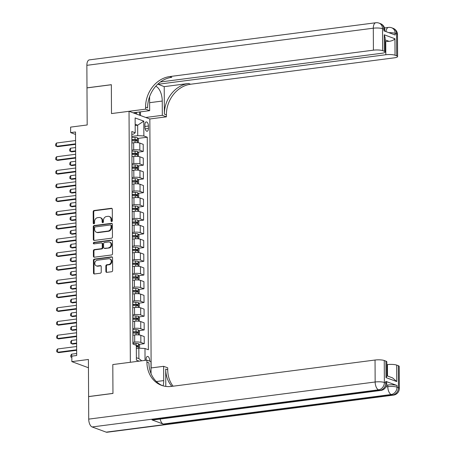 <?xml version="1.0" encoding="UTF-8"?>
<svg xmlns="http://www.w3.org/2000/svg" width="455" height="455" viewBox="0 0 455 455"><rect width="100%" height="100%" fill="white"/><g stroke="black" fill="none" stroke-linecap="round" stroke-linejoin="round"><path stroke-width="0.68" d="M111.697 221.539A0.774 0.654 -69.7 0 0 112.362 220.698L112.3 209.243A1.103 0.933 -69.7 0 0 111.338 208.288L94.128 210.517A1.103 0.933 -69.7 0 0 93.178 211.723L93.235 223.177A0.774 0.654 -69.7 0 0 94.572 223.001L94.566 221.522A3.532 2.992 -69.7 0 1 97.609 217.672L99.042 217.49A3.532 2.992 -69.7 0 1 100.282 217.626A3.532 2.992 -69.7 0 1 102.119 220.544L102.13 222.023A0.774 0.654 -69.7 0 0 103.467 221.852L103.461 220.368A3.532 2.992 -69.7 0 1 106.504 216.523L107.937 216.335A3.532 2.992 -69.7 0 1 109.177 216.472A3.532 2.992 -69.7 0 1 111.014 219.39L111.026 220.874A0.774 0.654 -69.7 0 0 111.697 221.539M149.684 361.168A3.6 1.752 82.6 0 0 149.701 360.661A3.6 1.752 82.6 0 0 147.437 356.424A3.6 1.752 82.6 0 0 146.1 359.331A3.6 1.752 82.6 0 0 146.163 360.235M105.878 271.407A1.103 0.933 -69.7 0 0 106.845 272.363L111.674 271.737A1.103 0.933 -69.7 0 0 112.624 270.537L112.556 257.814A1.103 0.933 -69.7 0 0 111.594 256.859L94.378 259.088A1.103 0.933 -69.7 0 0 93.429 260.294L93.497 273.017A1.103 0.933 -69.7 0 0 94.458 273.967L100.293 273.216A1.103 0.933 -69.7 0 0 101.243 272.01L101.215 266.567A1.103 0.933 -69.7 0 0 100.254 265.612L97.359 265.987A2.952 2.497 -69.7 0 1 96.324 265.874A2.952 2.497 -69.7 0 1 94.839 262.831A2.952 2.497 -69.7 0 1 97.33 260.22L108.66 258.753A2.952 2.497 -69.7 0 1 109.7 258.861A2.952 2.497 -69.7 0 1 111.185 261.909A2.952 2.497 -69.7 0 1 108.694 264.52L106.806 264.764A1.103 0.933 -69.7 0 0 105.85 265.965L105.878 271.407L106.442 271.618A1.103 0.933 -69.7 0 0 106.754 272.369M160.456 81.963L381.825 53.269A6.751 1.456 179.7 0 0 385.203 51.989L385.129 37.754L384.208 34.79L394.951 38.755L395.037 55.231L396.697 55.84L396.584 33.875L395.179 33.357L395.185 35.001L383.935 30.855L383.929 29.205L382.524 28.688L382.638 50.653A6.751 1.456 179.7 0 0 373.418 50.169L373.305 28.199L86.865 65.327L86.985 87.843L111.344 84.687L111.492 113.574L111.344 84.738L86.985 87.9L87.178 124.971L70.616 127.116L70.644 132.61L75.519 131.978L76.685 355.503L71.816 356.134L71.844 361.628L88.452 367.754M106.186 432.148L392.625 395.02A6.751 3.287 82.6 0 0 393.456 395.122L107.022 432.25A6.751 3.287 -97.4 0 1 106.186 432.148L92.126 426.961A6.751 3.287 -97.4 0 1 88.719 419.123L88.6 396.606L112.959 393.45L112.806 364.557L112.959 393.393L88.6 396.55L88.406 359.478L71.844 361.628M151.049 373.618L150.986 361.645L146.908 360.138L112.806 364.557L130.346 362.288L129.032 111.299L149.837 118.977L166.399 116.833L166.393 114.853A28.125 23.797 110.3 0 1 190.605 84.238L394.223 57.848A6.751 1.456 179.7 0 0 397.602 56.562A6.751 1.456 179.7 0 0 396.697 55.84M145.583 107.175A28.125 23.797 110.3 0 1 169.795 76.559L171.819 77.304A28.125 23.797 110.3 0 0 147.608 107.926L145.583 107.175L145.594 109.154L111.492 113.574L129.032 111.299M111.498 238.21A1.103 0.933 -69.7 0 0 112.448 237.004L112.379 224.281A1.103 0.933 -69.7 0 0 111.418 223.331L94.208 225.561A1.103 0.933 -69.7 0 0 93.252 226.761L93.321 239.484A1.103 0.933 -69.7 0 0 94.282 240.439L111.498 238.21M112.47 241.048L112.533 253.771A1.103 0.933 -69.7 0 1 111.583 254.971L94.373 257.206A1.103 0.933 -69.7 0 1 93.412 256.25L93.377 250.807A1.103 0.933 -69.7 0 1 94.333 249.602L101.311 248.697A1.103 0.933 -69.7 0 0 102.261 247.497L102.244 243.886A1.103 0.933 -69.7 0 0 101.283 242.93L94.014 243.874A0.774 0.654 -69.7 0 1 94.009 242.361L111.509 240.092A1.103 0.933 -69.7 0 1 112.47 241.048M144.929 124.733L144.94 127.15A3.486 1.701 82.6 0 0 147.136 131.25A3.486 1.701 82.6 0 0 148.427 128.435L148.415 126.018A3.486 1.701 82.6 0 0 146.226 121.917A3.486 1.701 82.6 0 0 144.929 124.733M151.14 367.936L149.837 118.977M131.819 134.327L133.56 134.1L135.203 132.763L131.802 131.506L132.917 344.048L136.318 345.305L136.398 360.132L139.139 361.145M135.203 132.763L135.129 117.936L143.786 121.132L143.865 135.96L137.717 135.635L131.825 136.398M137.899 138.428L147.266 137.217L143.865 135.96M147.266 137.217L148.381 349.759L144.98 348.502L145.043 360.383M70.644 132.61L75.53 134.413M135.169 125.523L137.666 125.199L135.158 124.278M137.717 135.635L137.666 125.199L143.786 121.132M136.381 357.687L138.889 358.614L138.832 348.177L136.335 348.502M138.98 344.384L144.252 343.696L140.851 342.444A4.499 0.973 179.7 0 0 134.703 342.114L132.905 342.348M144.252 343.696L144.218 336.558L140.817 335.301A4.499 0.973 179.7 0 0 134.669 334.977L132.871 335.21M138.906 330.654L144.184 329.966L140.777 328.715A4.499 0.973 179.7 0 0 134.635 328.385L132.832 328.618M144.184 329.966L144.144 322.828L140.743 321.571A4.499 0.973 179.7 0 0 134.595 321.247L132.797 321.48M138.832 316.919L144.11 316.236L140.709 314.979A4.499 0.973 179.7 0 0 134.561 314.655L132.763 314.888M144.11 316.236L144.076 309.099L140.669 307.842A4.499 0.973 179.7 0 0 134.526 307.517L132.724 307.751M138.764 303.189L144.036 302.507L140.635 301.25A4.499 0.973 179.7 0 0 134.487 300.926L132.689 301.159M144.036 302.507L144.002 295.369L140.601 294.112A4.499 0.973 179.7 0 0 134.452 293.788L132.655 294.021M138.69 289.46L143.968 288.777L140.567 287.52A4.499 0.973 179.7 0 0 134.418 287.196L132.621 287.429M143.968 288.777L143.928 281.639L140.527 280.382A4.499 0.973 179.7 0 0 134.379 280.058L132.581 280.291M138.616 275.73L143.894 275.048L140.493 273.791A4.499 0.973 179.7 0 0 134.344 273.466L132.547 273.7M143.894 275.048L143.86 267.91L140.453 266.653A4.499 0.973 179.7 0 0 134.31 266.329L132.507 266.562M138.547 262L143.826 261.318L140.419 260.061A4.499 0.973 179.7 0 0 134.276 259.737L132.473 259.97M143.826 261.318L143.786 254.18L140.385 252.923A4.499 0.973 179.7 0 0 134.236 252.599L132.439 252.832M138.474 248.271L143.752 247.588L140.35 246.331A4.499 0.973 179.7 0 0 134.202 246.007L132.405 246.24M143.752 247.588L143.712 240.445L140.311 239.194A4.499 0.973 179.7 0 0 134.162 238.869L132.365 239.102M138.405 234.541L143.678 233.859L140.276 232.602A4.499 0.973 179.7 0 0 134.128 232.277L132.331 232.511M143.678 233.859L143.643 226.715L140.237 225.464A4.499 0.973 179.7 0 0 134.094 225.134L132.291 225.367M138.331 220.811L143.609 220.129L140.203 218.872A4.499 0.973 179.7 0 0 134.06 218.548L132.257 218.781M143.609 220.129L143.57 212.986L140.168 211.734A4.499 0.973 179.7 0 0 134.02 211.404L132.223 211.638M138.257 207.082L143.535 206.399L140.134 205.142A4.499 0.973 179.7 0 0 133.986 204.818L132.189 205.051M143.535 206.399L143.496 199.256L140.094 197.999A4.499 0.973 179.7 0 0 133.946 197.675L132.149 197.908M138.189 193.352L143.462 192.664L140.06 191.413A4.499 0.973 179.7 0 0 133.912 191.089L132.115 191.322M143.462 192.664L143.427 185.526L140.026 184.269A4.499 0.973 179.7 0 0 133.878 183.945L132.075 184.178M138.115 179.623L143.393 178.934L139.986 177.683A4.499 0.973 179.7 0 0 133.844 177.353L132.041 177.587M143.393 178.934L143.353 171.797L139.952 170.54A4.499 0.973 179.7 0 0 133.804 170.215L132.007 170.449M138.041 165.893L143.319 165.205L139.918 163.954A4.499 0.973 179.7 0 0 133.77 163.624L131.973 163.857M143.319 165.205L143.279 158.067L139.878 156.81A4.499 0.973 179.7 0 0 133.736 156.486L131.933 156.719M137.973 152.158L143.245 151.475L139.844 150.218A4.499 0.973 179.7 0 0 133.696 149.894L131.899 150.127M143.245 151.475L143.211 144.337L139.81 143.08A4.499 0.973 179.7 0 0 133.662 142.756L131.865 142.989M138.832 348.177L144.98 348.502M141.755 360.809L138.889 358.614M111.737 221.534A0.774 0.654 -69.7 0 1 111.583 221.079L111.577 219.594A3.532 2.992 -69.7 0 0 109.74 216.677L109.177 216.472M100.282 217.626L100.845 217.831A3.532 2.992 -69.7 0 1 102.682 220.749L102.694 222.233A0.774 0.654 -69.7 0 0 102.841 222.688M111.987 208.487A1.103 0.933 -69.7 0 0 111.902 208.498L94.691 210.728A1.103 0.933 -69.7 0 0 93.736 211.928L93.798 223.382A0.774 0.654 -69.7 0 0 93.946 223.837M112.066 223.53A1.103 0.933 -69.7 0 0 111.981 223.536L94.765 225.765A1.103 0.933 -69.7 0 0 93.815 226.971L93.884 239.694A1.103 0.933 -69.7 0 0 94.196 240.445M111.048 225.64A0.774 0.654 -69.7 0 0 110.377 224.975L95.266 226.931A0.774 0.654 -69.7 0 0 94.6 227.773L94.606 229.337A3.532 2.992 -69.7 0 0 96.443 232.255A3.532 2.992 -69.7 0 0 97.688 232.391L108.011 231.055A3.532 2.992 -69.7 0 0 111.054 227.204L111.048 225.64L111.612 225.851A0.774 0.654 -69.7 0 0 111.208 225.214L110.645 225.003M96.443 232.255L97.006 232.465A3.532 2.992 -69.7 0 0 98.246 232.602L97.688 232.391M111.612 225.851L111.617 227.415A3.532 2.992 -69.7 0 1 108.574 231.259L98.246 232.602M101.67 242.97L102.233 243.18A1.103 0.933 -69.7 0 1 102.807 244.09L102.824 247.702A1.103 0.933 -69.7 0 1 101.874 248.908L94.896 249.812A1.103 0.933 -69.7 0 0 93.94 251.012L93.969 256.455A1.103 0.933 -69.7 0 0 94.282 257.212M112.157 240.297A1.103 0.933 -69.7 0 0 112.066 240.303L94.566 242.572A0.774 0.654 -69.7 0 0 94.054 243.869M108.557 247.759A2.952 2.497 -69.7 0 0 111.048 245.148A2.952 2.497 -69.7 0 0 109.564 242.106A2.952 2.497 -69.7 0 0 108.523 241.992L104.531 242.509A1.103 0.933 -69.7 0 0 103.581 243.709L103.603 247.321A1.103 0.933 -69.7 0 0 104.565 248.276L109.12 247.969A2.952 2.497 -69.7 0 0 111.612 245.353A2.952 2.497 -69.7 0 0 110.127 242.31L109.564 242.106M104.178 248.237L104.735 248.441A1.103 0.933 -69.7 0 0 105.128 248.487L104.565 248.276M109.12 247.969L105.128 248.487M109.7 258.861L110.264 259.071A2.952 2.497 -69.7 0 1 111.742 262.114A2.952 2.497 -69.7 0 1 109.251 264.725L107.363 264.969A1.103 0.933 -69.7 0 0 106.413 266.175L106.442 271.618M96.324 265.874L96.887 266.084A2.952 2.497 -69.7 0 0 97.922 266.198L97.359 265.987M100.902 265.811A1.103 0.933 -69.7 0 0 100.817 265.822L97.922 266.198M112.243 257.058A1.103 0.933 -69.7 0 0 112.157 257.069L94.941 259.299A1.103 0.933 -69.7 0 0 93.992 260.499L94.06 273.222A1.103 0.933 -69.7 0 0 94.373 273.978M138.274 142.745L138.536 139.281L137.404 137.768A2.98 0.643 179.7 0 0 135.021 137.467L131.831 137.444M132.234 142.938L131.859 142.938M131.853 140.851L135.038 140.874A2.98 0.643 -0.3 0 1 136.881 141.033L136.875 139.713A2.98 0.643 179.7 0 0 135.033 139.554L131.842 139.531M131.848 139.85L134.947 139.873A1.519 0.33 -0.3 0 1 135.471 139.895L136.056 140.646M75.598 147.551L70.559 148.205L70.576 151.498L75.615 150.844M70.559 148.205L69.723 149.348L69.729 150.997L71.589 151.873L75.621 151.35M75.581 143.843L56.517 146.311L55.669 145.805L55.664 144.161L56.5 143.018L75.564 140.544M56.5 143.018L56.517 146.311L57.529 146.686L75.581 144.343M138.343 156.48L138.604 153.011L137.478 151.498A2.98 0.643 179.7 0 0 135.095 151.202L131.904 151.174M132.308 156.674L131.933 156.668M131.922 154.581L135.112 154.603A2.98 0.643 -0.3 0 1 136.955 154.763L136.944 153.443A2.98 0.643 179.7 0 0 135.107 153.284L131.916 153.261M131.916 153.58L135.021 153.602A1.519 0.33 -0.3 0 1 135.544 153.625L136.125 154.376M75.672 161.28L70.633 161.935L70.65 165.228L75.689 164.579M70.633 161.935L69.791 163.078L69.803 164.727L71.662 165.603L75.689 165.08M138.417 170.21L138.678 166.74L137.547 165.228A2.98 0.643 179.7 0 0 135.163 164.932L131.978 164.909M132.382 170.403L132.007 170.398M131.995 168.31L135.18 168.333A2.98 0.643 -0.3 0 1 137.023 168.492L137.018 167.173A2.98 0.643 179.7 0 0 135.175 167.019L131.99 166.991M131.99 167.309L135.095 167.332A1.519 0.33 -0.3 0 1 135.613 167.355L136.199 168.105M75.74 175.01L70.707 175.664L70.724 178.957L75.757 178.309M70.707 175.664L69.865 176.807L69.871 178.457L71.736 179.333L75.763 178.809M138.491 183.939L138.752 180.47L137.62 178.957A2.98 0.643 179.7 0 0 135.237 178.661L132.047 178.639M132.451 184.133L132.075 184.127M132.064 182.04L135.254 182.063A2.98 0.643 -0.3 0 1 137.097 182.222L137.091 180.902A2.98 0.643 179.7 0 0 135.249 180.749L132.058 180.726M132.064 181.039L135.163 181.062A1.519 0.33 -0.3 0 1 135.687 181.084L136.267 181.835M75.814 188.74L70.775 189.394L70.792 192.687L75.831 192.038M70.775 189.394L69.939 190.537L69.945 192.186L71.805 193.062L75.831 192.539M75.649 157.572L56.591 160.041L55.743 159.534L55.732 157.891L56.574 156.748L75.632 154.273M56.574 156.748L56.591 160.041L57.603 160.416L75.655 158.073M75.723 171.302L56.665 173.77L55.811 173.27L55.806 171.62L56.647 170.477L75.706 168.003M56.647 170.477L56.665 173.77L57.677 174.146L75.723 171.802M75.797 185.031L56.733 187.5L55.885 186.999L55.874 185.35L56.716 184.207L75.78 181.733M56.716 184.207L56.733 187.5L57.745 187.875L75.797 185.538M138.559 197.669L138.821 194.2L137.694 192.687A2.98 0.643 179.7 0 0 135.311 192.391L132.121 192.368M132.524 197.862L132.149 197.857M132.138 195.769L135.328 195.792A2.98 0.643 -0.3 0 1 137.165 195.951L137.16 194.638A2.98 0.643 179.7 0 0 135.317 194.478L132.132 194.456M132.132 194.768L135.237 194.791A1.519 0.33 -0.3 0 1 135.761 194.82L136.341 195.565M75.888 202.469L70.849 203.123L70.866 206.422L75.905 205.768M70.849 203.123L70.007 204.267L70.019 205.916L71.879 206.792L75.905 206.269M75.866 198.761L56.807 201.229L55.959 200.729L55.948 199.08L56.79 197.936L75.849 195.468M56.79 197.936L56.807 201.229L57.819 201.605L75.871 199.267M134.578 113.346L135.135 113.278L134.68 112.601M136.29 112.391L135.135 113.278M145.759 117.475L162.321 115.325L162.247 101.05A12.655 6.165 82.6 0 0 155.707 86.302M162.321 115.325L166.399 116.833M164.221 86.649L164.369 114.108A28.125 23.797 110.3 0 1 188.58 83.493L164.221 86.649L157.839 84.118M145.594 109.154L149.672 110.656L149.598 96.636M395.037 55.231A6.751 1.456 179.7 0 0 385.817 54.742L385.749 41.564A6.751 1.456 -0.3 0 1 389.122 41.348L385.135 39.881M157.839 84.294L385.817 54.742M86.865 65.327A6.751 3.287 -97.4 0 1 89.373 59.878L375.807 22.75A6.751 3.287 82.6 0 0 373.305 28.199A6.751 1.456 -0.3 0 1 382.524 28.688A6.751 5.71 110.3 0 0 379.015 23.114A6.751 6.751 0 0 0 375.807 22.75M133.105 112.806L149.672 110.656M385.203 51.989A6.751 1.456 179.7 0 0 384.299 51.267L384.208 34.79M382.638 50.653L384.299 51.267M169.795 76.559L373.418 50.169M385.146 41.638L385.749 41.564M394.951 38.755C393.854 40.08 391.914 40.944 389.122 41.348M140.464 111.85L140.487 115.53M139.588 115.195L139.571 111.97M136.654 114.114L136.648 112.345M386.534 385.18L387.802 385.015A6.751 1.456 -0.3 0 1 397.022 385.504L385.772 381.353A6.751 1.456 -0.3 0 1 386.676 382.075L386.687 383.724A6.751 1.456 179.7 0 0 385.783 383.002L385.772 381.353M163.083 385.846A12.655 6.165 82.6 0 0 163.715 380.596L163.635 366.315L167.713 367.816L167.724 369.796A28.125 23.797 -69.7 0 0 173.11 386.204M146.908 360.138L146.919 362.117A28.125 23.797 -69.7 0 0 161.536 385.345A28.125 23.797 -69.7 0 0 171.416 386.42L375.039 360.03A6.751 1.456 -0.3 0 1 384.259 360.514L384.373 382.484L385.783 383.002A6.751 5.71 -69.7 0 1 379.971 390.35L378.566 389.833L92.126 426.961M165.791 386.409L165.7 369.05A28.125 23.797 -69.7 0 0 171.836 386.369M386.898 375.79L392.591 377.895L396.749 381.569L386.005 377.604L385.92 361.128L384.259 360.514M385.92 361.128A6.751 1.456 -0.3 0 1 386.824 361.85L386.898 376.086L386.005 377.604M151.993 419.902L379.971 390.35A6.751 3.287 82.6 0 0 380.801 390.453L152.823 420.005A6.751 3.287 -97.4 0 1 151.993 419.902L163.237 424.049A6.751 3.287 -97.4 0 1 160.149 419.055M151.014 367.953L163.635 366.315M386.835 364.683L387.438 364.603A6.751 1.456 -0.3 0 1 396.663 365.092L396.749 381.569M397.022 385.504L397.027 387.154L398.432 387.671L398.318 365.706L396.663 365.092M398.318 365.706A6.751 1.456 -0.3 0 1 399.223 366.429L399.336 388.394A6.751 1.456 179.7 0 0 398.432 387.671A6.751 5.71 -69.7 0 1 392.625 395.02L391.22 394.502L163.237 424.049M146.919 362.117L148.944 362.863A28.125 23.797 -69.7 0 0 162.56 385.692M138.633 211.399L138.894 207.929L137.763 206.416A2.98 0.643 179.7 0 0 135.38 206.121L132.195 206.098M132.593 211.592L132.223 211.586M132.212 209.499L135.397 209.527A2.98 0.643 -0.3 0 1 137.239 209.681L137.234 208.367A2.98 0.643 179.7 0 0 135.391 208.208L132.206 208.185M132.206 208.498L135.306 208.521A1.519 0.33 -0.3 0 1 135.829 208.549L136.415 209.294M75.957 216.199L70.923 216.853L70.94 220.152L75.974 219.498M70.923 216.853L70.081 217.996L70.087 219.646L71.953 220.521L75.979 220.004M75.94 212.491L56.881 214.959L56.028 214.459L56.022 212.809L56.864 211.666L75.922 209.198M56.864 211.666L56.881 214.959L57.893 215.334L75.94 212.997M138.701 225.128L138.968 221.665L137.837 220.146A2.98 0.643 179.7 0 0 135.453 219.85L132.263 219.828M132.667 225.322L132.291 225.316M132.28 223.234L135.471 223.257A2.98 0.643 -0.3 0 1 137.313 223.411L137.302 222.097A2.98 0.643 179.7 0 0 135.465 221.938L132.274 221.915M132.274 222.228L135.38 222.25A1.519 0.33 -0.3 0 1 135.903 222.279L136.483 223.03M76.031 229.934L70.991 230.583L71.008 233.881L76.048 233.227M70.991 230.583L70.15 231.726L70.161 233.375L72.021 234.251L76.048 233.733M76.008 226.22L56.949 228.694L56.102 228.188L56.09 226.539L56.932 225.396L75.991 222.927M56.932 225.396L56.949 228.694L57.961 229.064L76.013 226.726M138.775 238.858L139.037 235.394L137.905 233.881A2.98 0.643 179.7 0 0 135.522 233.58L132.337 233.557M132.741 239.051L132.365 239.051M132.354 236.964L135.544 236.987A2.98 0.643 -0.3 0 1 137.382 237.146L137.376 235.826A2.98 0.643 179.7 0 0 135.533 235.667L132.348 235.644M132.348 235.957L135.453 235.98A1.519 0.33 -0.3 0 1 135.977 236.008L136.557 236.759M76.104 243.664L71.065 244.312L71.082 247.611L76.121 246.957M71.065 244.312L70.224 245.461L70.235 247.105L72.095 247.986L76.121 247.463M76.082 239.95L57.023 242.424L56.175 241.918L56.164 240.268L57.006 239.125L76.065 236.657M57.006 239.125L57.023 242.424L58.035 242.794L76.087 240.456M138.849 252.588L139.111 249.124L137.979 247.611A2.98 0.643 179.7 0 0 135.596 247.31L132.411 247.287M132.809 252.781L132.439 252.781M132.428 250.694L135.613 250.716A2.98 0.643 -0.3 0 1 137.456 250.876L137.45 249.556A2.98 0.643 179.7 0 0 135.607 249.397L132.416 249.374M132.422 249.693L135.522 249.715A1.519 0.33 -0.3 0 1 136.045 249.738L136.631 250.489M76.173 257.394L71.134 258.048L71.156 261.341L76.19 260.687M71.134 258.048L70.297 259.191L70.303 260.834L72.169 261.716L76.195 261.193M76.156 253.68L57.091 256.154L56.244 255.647L56.238 253.998L57.074 252.855L76.139 250.386M57.074 252.855L57.091 256.154L58.103 256.523L76.156 254.186M138.917 266.317L139.184 262.853L138.053 261.341A2.98 0.643 179.7 0 0 135.67 261.039L132.479 261.016M132.883 266.511L132.507 266.511M132.496 264.423L135.687 264.446A2.98 0.643 -0.3 0 1 137.529 264.605L137.518 263.286A2.98 0.643 179.7 0 0 135.681 263.126L132.49 263.104M132.49 263.422L135.596 263.445A1.519 0.33 -0.3 0 1 136.119 263.468L136.699 264.219M76.247 271.123L71.207 271.777L71.225 275.07L76.264 274.416M71.207 271.777L70.366 272.92L70.377 274.564L72.237 275.446L76.264 274.922M76.224 267.409L57.165 269.883L56.318 269.377L56.306 267.728L57.148 266.584L76.207 264.116M57.148 266.584L57.165 269.883L58.177 270.253L76.23 267.915M138.991 280.047L139.253 276.583L138.121 275.07A2.98 0.643 179.7 0 0 135.738 274.769L132.553 274.746M132.957 280.24L132.581 280.24M132.57 278.153L135.761 278.176A2.98 0.643 -0.3 0 1 137.598 278.335L137.592 277.015A2.98 0.643 179.7 0 0 135.749 276.856L132.564 276.833M132.564 277.152L135.67 277.175A1.519 0.33 -0.3 0 1 136.193 277.197L136.773 277.948M76.315 284.853L71.281 285.507L71.298 288.8L76.332 288.146M71.281 285.507L70.44 286.65L70.451 288.294L72.311 289.175L76.338 288.652M76.298 281.139L57.239 283.613L56.386 283.107L56.38 281.463L57.222 280.314L76.281 277.846M57.222 280.314L57.239 283.613L58.251 283.988L76.303 281.645M139.065 293.776L139.327 290.313L138.195 288.8A2.98 0.643 179.7 0 0 135.812 288.498L132.621 288.476M133.025 293.97L132.655 293.97M132.644 291.882L135.829 291.905A2.98 0.643 -0.3 0 1 137.672 292.064L137.666 290.745A2.98 0.643 179.7 0 0 135.823 290.586L132.632 290.563M132.638 290.881L135.738 290.904A1.519 0.33 -0.3 0 1 136.261 290.927L136.847 291.678M76.389 298.582L71.35 299.236L71.367 302.529L76.406 301.875M71.35 299.236L70.514 300.38L70.519 302.029L72.379 302.905L76.412 302.382M76.372 294.874L57.307 297.342L56.46 296.836L56.454 295.193L57.29 294.049L76.355 291.575M57.29 294.049L57.307 297.342L58.32 297.718L76.372 295.375M139.133 307.506L139.401 304.042L138.269 302.529A2.98 0.643 179.7 0 0 135.886 302.228L132.695 302.205M133.099 307.699L132.724 307.699M132.712 305.612L135.903 305.635A2.98 0.643 -0.3 0 1 137.746 305.794L137.734 304.475A2.98 0.643 179.7 0 0 135.897 304.315L132.706 304.293M132.706 304.611L135.812 304.634A1.519 0.33 -0.3 0 1 136.335 304.657L136.915 305.407M76.463 312.312L71.424 312.966L71.441 316.259L76.48 315.605M71.424 312.966L70.582 314.109L70.593 315.759L72.453 316.635L76.48 316.111M76.44 308.604L57.381 311.072L56.534 310.566L56.522 308.922L57.364 307.779L76.423 305.305M57.364 307.779L57.381 311.072L58.394 311.447L76.446 309.104M139.207 321.241L139.469 317.772L138.337 316.259A2.98 0.643 179.7 0 0 135.954 315.963L132.769 315.935M133.173 321.435L132.797 321.429M132.786 319.342L135.971 319.364A2.98 0.643 -0.3 0 1 137.814 319.524L137.808 318.204A2.98 0.643 179.7 0 0 135.965 318.051L132.78 318.022M132.78 318.341L135.886 318.363A1.519 0.33 -0.3 0 1 136.403 318.386L136.989 319.137M76.531 326.042L71.498 326.696L71.515 329.989L76.548 329.34M71.498 326.696L70.656 327.839L70.661 329.488L72.527 330.364L76.554 329.841M76.514 322.333L57.455 324.802L56.602 324.296L56.596 322.652L57.438 321.509L76.497 319.035M57.438 321.509L57.455 324.802L58.467 325.177L76.514 322.834M139.281 334.971L139.543 331.502L138.411 329.989A2.98 0.643 179.7 0 0 136.028 329.693L132.837 329.67M133.241 335.164L132.866 335.159M132.86 333.071L136.045 333.094A2.98 0.643 -0.3 0 1 137.888 333.253L137.882 331.934A2.98 0.643 179.7 0 0 136.039 331.78L132.849 331.752M132.854 332.07L135.954 332.093A1.519 0.33 -0.3 0 1 136.477 332.116L137.057 332.867M76.605 339.771L71.566 340.425L71.583 343.718L76.622 343.07M71.566 340.425L70.73 341.568L70.735 343.218L72.595 344.094L76.628 343.571M76.588 336.063L57.523 338.531L56.676 338.031L56.67 336.382L57.506 335.238L76.571 332.764M57.506 335.238L57.523 338.531L58.536 338.907L76.588 336.563M139.628 348.217L139.611 345.231L138.485 343.718A2.98 0.643 179.7 0 0 136.102 343.423L132.911 343.4M136.324 346.829A2.98 0.643 -0.3 0 1 137.956 346.983L137.95 345.669A2.98 0.643 179.7 0 0 136.318 345.51M136.318 345.834A1.519 0.33 -0.3 0 1 136.551 345.846L137.131 346.596M76.679 353.501L71.64 354.155L71.822 357.431M71.64 354.155L70.798 355.298L70.809 356.947L71.822 357.511M76.656 349.793L57.597 352.261L56.75 351.76L56.739 350.111L57.58 348.968L76.639 346.5M57.58 348.968L57.597 352.261L58.61 352.636L76.662 350.299M134.703 342.114L134.669 334.977M134.635 328.385L134.595 321.247M134.561 314.655L134.526 307.517M134.487 300.926L134.452 293.788M134.418 287.196L134.379 280.058M134.344 273.466L134.31 266.329M134.276 259.737L134.236 252.599M134.202 246.007L134.162 238.869M134.128 232.277L134.094 225.134M134.06 218.548L134.02 211.404M133.986 204.818L133.946 197.675M133.912 191.089L133.878 183.945M133.844 177.353L133.804 170.215M133.77 163.624L133.736 156.486M133.696 149.894L133.662 142.756M139.844 150.218L139.81 143.08M139.918 163.954L139.878 156.81M139.986 177.683L139.952 170.54M140.06 191.413L140.026 184.269M140.134 205.142L140.094 197.999M140.203 218.872L140.168 211.734M140.276 232.602L140.237 225.464M140.35 246.331L140.311 239.194M140.419 260.061L140.385 252.923M140.493 273.791L140.453 266.653M140.567 287.52L140.527 280.382M140.635 301.25L140.601 294.112M140.709 314.979L140.669 307.842M140.777 328.715L140.743 321.571M140.851 342.444L140.817 335.301M144.94 126.467L148.415 126.018M145.162 128.856L148.427 128.435M111.577 219.594L111.014 219.39M102.694 222.233L102.13 222.023M102.682 220.749L102.119 220.544M93.798 223.382L93.235 223.177M93.736 211.928L93.178 211.723M94.691 210.728L94.128 210.517M111.902 208.498L111.338 208.288M111.583 221.079L111.026 220.874M93.884 239.694L93.321 239.484M93.815 226.971L93.252 226.761M94.765 225.765L94.208 225.561M111.981 223.536L111.418 223.331M108.574 231.259L108.011 231.055M111.617 227.415L111.054 227.204M93.969 256.455L93.412 256.25M93.94 251.012L93.377 250.807M94.896 249.812L94.333 249.602M101.874 248.908L101.311 248.697M102.824 247.702L102.261 247.497M102.807 244.09L102.244 243.886M94.566 242.572L94.009 242.361M112.066 240.303L111.509 240.092M106.413 266.175L105.85 265.965M107.363 264.969L106.806 264.764M109.251 264.725L108.694 264.52M100.817 265.822L100.254 265.612M94.06 273.222L93.497 273.017M93.992 260.499L93.429 260.294M94.941 259.299L94.378 259.088M112.157 257.069L111.594 256.859M137.461 142.665L137.433 137.808M135.033 139.554L135.021 137.467M135.05 142.637L135.038 140.874M135.471 139.895L136.875 139.713M137.529 156.395L137.507 151.538M135.107 153.284L135.095 151.202M135.118 156.366L135.112 154.603M135.544 153.625L136.944 153.443M137.603 170.124L137.575 165.267M135.175 167.019L135.163 164.932M135.192 170.096L135.18 168.333M135.613 167.355L137.018 167.173M137.672 183.854L137.649 178.997M135.249 180.749L135.237 178.661M135.266 183.826L135.254 182.063M135.687 181.084L137.091 180.902M137.746 197.589L137.723 192.727M135.317 194.478L135.311 192.391M135.334 197.555L135.328 195.792M135.761 194.82L137.16 194.638M164.369 114.108L166.393 114.853M188.58 83.493L190.605 84.238M388.843 32.663A6.751 1.456 -0.3 0 1 395.179 33.357A6.751 5.71 110.3 0 0 391.67 27.783A6.751 6.751 0 0 0 388.462 27.419A6.751 3.287 82.6 0 0 386.011 31.617M397.488 34.597A6.751 6.751 0 0 0 393.075 28.301A6.751 5.71 -69.7 0 1 396.584 33.875A6.751 1.456 -0.3 0 1 397.488 34.597L397.602 56.562M384.833 29.928A6.751 6.751 0 0 0 380.42 23.632A6.751 5.71 -69.7 0 1 383.929 29.205A6.751 1.456 -0.3 0 1 384.833 29.928L384.839 31.185M149.627 102.682L162.247 101.05M165.7 369.05L167.724 369.796M88.719 419.123L375.153 381.995L375.039 360.03M385.903 386.915L387.808 386.665L387.802 385.015M387.501 376.018L387.438 364.603M375.153 381.995A6.751 3.287 82.6 0 0 378.566 389.833A6.751 5.71 110.3 0 0 384.373 382.484A6.751 1.456 179.7 0 0 375.153 381.995M387.808 386.665A6.751 3.287 82.6 0 0 391.22 394.502A6.751 5.71 110.3 0 0 397.027 387.154A6.751 1.456 179.7 0 0 387.808 386.665M156.372 381.546L163.715 380.596M137.819 211.319L137.791 206.456M135.391 208.208L135.38 206.121M135.408 211.285L135.397 209.527M135.829 208.549L137.234 208.367M137.888 225.049L137.865 220.186M135.465 221.938L135.453 219.85M135.482 225.02L135.471 223.257M135.903 222.279L137.302 222.097M137.962 238.778L137.939 233.915M135.533 235.667L135.522 233.58M135.55 238.75L135.544 236.987M135.977 236.008L137.376 235.826M138.036 252.508L138.007 247.645M135.607 249.397L135.596 247.31M135.624 252.48L135.613 250.716M136.045 249.738L137.45 249.556M138.104 266.238L138.081 261.375M135.681 263.126L135.67 261.039M135.692 266.209L135.687 264.446M136.119 263.468L137.518 263.286M138.178 279.967L138.149 275.104M135.749 276.856L135.738 274.769M135.766 279.939L135.761 278.176M136.193 277.197L137.592 277.015M138.252 293.697L138.223 288.84M135.823 290.586L135.812 288.498M135.84 293.668L135.829 291.905M136.261 290.927L137.666 290.745M138.32 307.426L138.297 302.569M135.897 304.315L135.886 302.228M135.909 307.398L135.903 305.635M136.335 304.657L137.734 304.475M138.394 321.156L138.365 316.299M135.965 318.051L135.954 315.963M135.982 321.128L135.971 319.364M136.403 318.386L137.808 318.204M138.462 334.886L138.439 330.029M136.039 331.78L136.028 329.693M136.056 334.857L136.045 333.094M136.477 332.116L137.882 331.934M138.536 348.217L138.513 343.758M136.108 345.231L136.102 343.423M136.551 345.846L137.95 345.669M384.521 27.931L388.462 27.419M391.67 27.783L393.075 28.301M379.015 23.114L380.42 23.632M380.801 390.453A6.751 6.751 0 0 0 386.687 383.724M393.456 395.122A6.751 6.751 0 0 0 399.336 388.394"/></g></svg>
